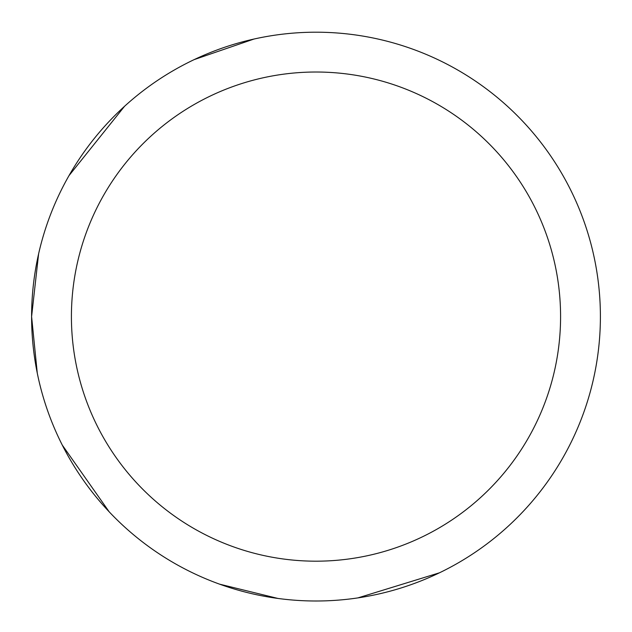 <?xml version="1.0" encoding="UTF-8"?>
<svg xmlns="http://www.w3.org/2000/svg" width="632" height="632" viewBox="0 0 632 632"><rect width="100%" height="100%" fill="white"/><g stroke="black" fill="none" stroke-linecap="round" stroke-linejoin="round"><path stroke-width="0.95" d="M71.416 316.6A244.584 244.584 0 0 1 438.292 104.786A244.584 244.584 0 0 1 438.292 528.415A244.584 244.584 0 0 1 71.416 316.6M38.615 253.803L31.6 316.6A284.4 284.4 0 0 1 316 32.2A284.4 284.4 0 0 1 600.4 316.6A284.4 284.4 0 0 1 316 601A284.4 284.4 0 0 1 31.6 316.6A284.4 284.4 0 0 1 316 32.2A284.4 284.4 0 0 1 600.4 316.6M31.6 316.6L37.272 373.125M62.276 445.078L109.17 511.802M219.66 584.181L277.93 598.441M357.941 597.888L439.422 572.821M253.961 39.05L194.214 59.598M124.559 106.279L68.983 175.649"/></g></svg>
